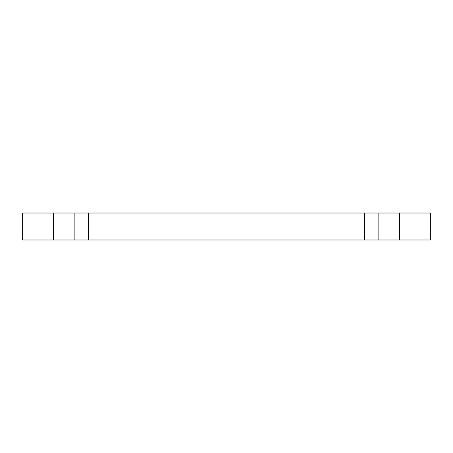 <?xml version="1.0" encoding="UTF-8"?>
<svg xmlns="http://www.w3.org/2000/svg" width="453" height="453" viewBox="0 0 453 453"><rect width="100%" height="100%" fill="white"/><g stroke="black" fill="none" stroke-linecap="round" stroke-linejoin="round"><path stroke-width="0.68" d="M430.35 213.023L399.438 213.023L399.438 239.977L430.35 239.977L430.35 213.023M399.438 213.023L378.125 213.023L378.125 239.977L399.438 239.977M378.125 213.023L74.875 213.023L74.875 239.977L378.125 239.977M53.562 239.977L53.562 213.023L22.65 213.023L22.65 239.977L74.875 239.977M53.562 213.023L74.875 213.023M364.648 213.023L364.648 239.977M88.352 213.023L88.352 239.977"/></g></svg>
